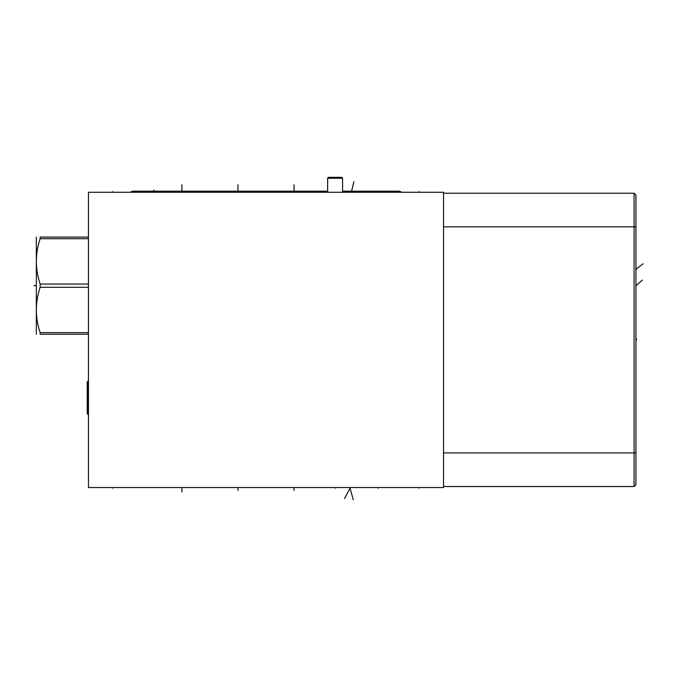 <?xml version="1.0" encoding="UTF-8"?>
<svg xmlns="http://www.w3.org/2000/svg" width="677" height="677" viewBox="0 0 677 677"><rect width="100%" height="100%" fill="white"/><g stroke="black" fill="none" stroke-linecap="round" stroke-linejoin="round"><path stroke-width="1.02" d="M443.52 192.268L88.459 192.268L88.459 487.542L443.52 487.542L443.52 192.268M635.94 484.664L634.087 486.526L634.087 193.224L635.94 195.086L635.94 484.664L634.087 486.526L443.52 486.526M634.087 193.224L443.52 193.224L634.087 193.224L635.94 195.086M88.459 287.285L40.146 287.285L40.146 284.052C35.077 268.938 35.077 253.824 40.146 238.702L40.146 237.085C35.077 237.085 35.077 237.085 40.146 237.085C35.077 237.085 35.077 237.085 40.146 237.085L88.459 237.085M36.33 334.252L36.33 237.085M88.459 284.052L40.146 284.052M88.459 238.702L40.146 238.702M88.459 332.635L40.146 332.635C35.077 317.521 35.077 302.407 40.146 287.285M88.459 334.252L40.146 334.252L40.146 332.635M40.146 334.252C35.077 334.252 35.077 334.252 40.146 334.252C35.077 334.252 35.077 334.252 40.146 334.252M88.162 414.679L88.162 381.016L87.206 381.972L87.206 413.723L88.459 414.679M201.441 191.193L274.456 191.193L201.441 191.193M313.561 191.193L327.643 191.193L313.561 191.193M342.587 191.193L386.567 191.193L342.587 191.193M145.42 191.193L218.426 191.193L145.42 191.193L143.075 192.268M218.426 191.193L220.761 192.268M257.531 191.193L327.643 191.193L257.531 191.193L255.195 192.268M132.497 191.193L175.258 191.193L132.497 191.193L130.162 192.268M356.728 191.193L399.481 191.193L356.728 191.193L354.393 192.268M399.481 191.193L401.825 192.268M327.643 192.268L327.643 178.279L328.311 177.323L341.919 177.323L342.587 178.279L342.587 192.268M327.643 178.279L342.587 178.279M112.737 487.542L112.737 488.219L112.737 487.542M237.949 487.542L237.949 490.495M419.19 487.542L419.19 488.219L419.19 487.542M294.038 487.542L294.038 490.495M181.918 492.103L181.918 488.227M181.918 490.495L181.918 487.542M344.534 498.56L350.068 488.219M353.25 499.677L350.068 488.227M378.104 487.542L378.104 488.227M335.115 487.542L335.115 488.227M642.414 280.066L635.94 285.669L636.634 285.669M643.15 263.793L635.94 269.226L636.634 269.226M635.94 338.949L636.634 338.949L635.94 338.949M635.94 339.905L636.634 339.905M112.737 191.583L112.737 192.268L112.737 191.583M419.19 191.583L419.19 192.268L419.19 191.583M237.949 191.583L237.949 192.268M237.949 184.77L237.949 191.151M353.919 181.631L351.583 191.193M181.918 184.77L181.918 191.151M294.038 184.77L294.038 191.151M153.874 189.966L153.874 191.168M33.85 285.669L36.143 285.669M635.94 452.921L443.52 452.921M635.94 226.837L443.52 226.837"/></g></svg>
